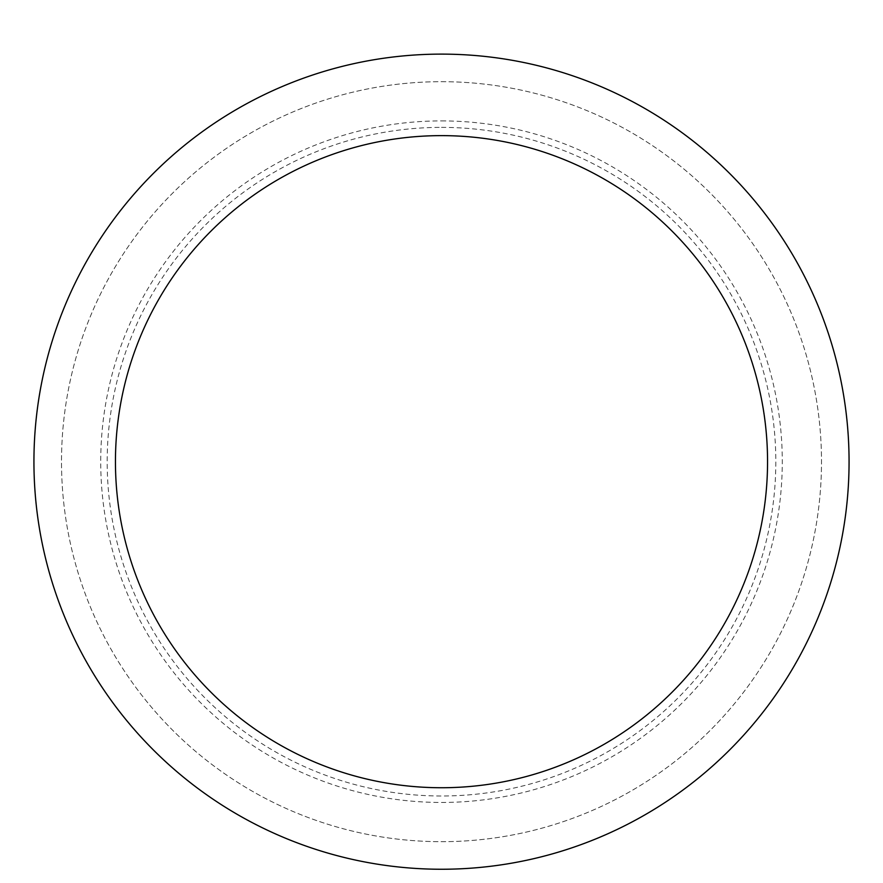 <?xml version="1.0" encoding="UTF-8"?>
<svg xmlns="http://www.w3.org/2000/svg" width="883" height="883" viewBox="0 0 883 883"><rect width="100%" height="100%" fill="white"/><g stroke="black" fill="none" stroke-linecap="round" stroke-linejoin="round"><path stroke-width="0.66" stroke-dasharray="4.42 3.31" d="M441.5 81.689A379.988 379.988 0 0 1 770.583 651.676A379.988 379.988 0 0 1 112.417 651.676A379.988 379.988 0 0 1 441.5 81.689A379.988 379.988 0 0 1 770.583 651.676A379.988 379.988 0 0 1 112.417 651.676A379.988 379.988 0 0 1 441.5 81.689A379.988 379.988 0 0 1 770.583 651.676A379.988 379.988 0 0 1 112.417 651.676A379.988 379.988 0 0 1 441.5 81.689M441.5 135.629A326.059 326.059 0 0 1 723.872 624.711A326.059 326.059 0 0 1 159.128 624.711A326.059 326.059 0 0 1 441.5 135.629A326.059 326.059 0 0 1 723.872 624.711A326.059 326.059 0 0 1 159.128 624.711A326.059 326.059 0 0 1 441.5 135.629M441.5 54.117A407.571 407.571 0 0 1 794.468 665.462A407.571 407.571 0 0 1 88.532 665.462A407.571 407.571 0 0 1 441.5 54.117M441.5 120.905A340.772 340.772 0 0 1 736.621 632.062A340.772 340.772 0 0 1 146.379 632.062A340.772 340.772 0 0 1 441.5 120.905M441.5 127.373A334.315 334.315 0 0 1 731.025 628.839A334.315 334.315 0 0 1 151.975 628.839A334.315 334.315 0 0 1 441.5 127.373"/><path stroke-width="1.32" d="M441.5 54.117A407.571 407.571 0 0 1 794.468 665.462A407.571 407.571 0 0 1 88.532 665.462A407.571 407.571 0 0 1 441.5 54.117M441.5 135.629A326.059 326.059 0 0 1 723.872 624.711A326.059 326.059 0 0 1 159.128 624.711A326.059 326.059 0 0 1 441.5 135.629"/></g></svg>
